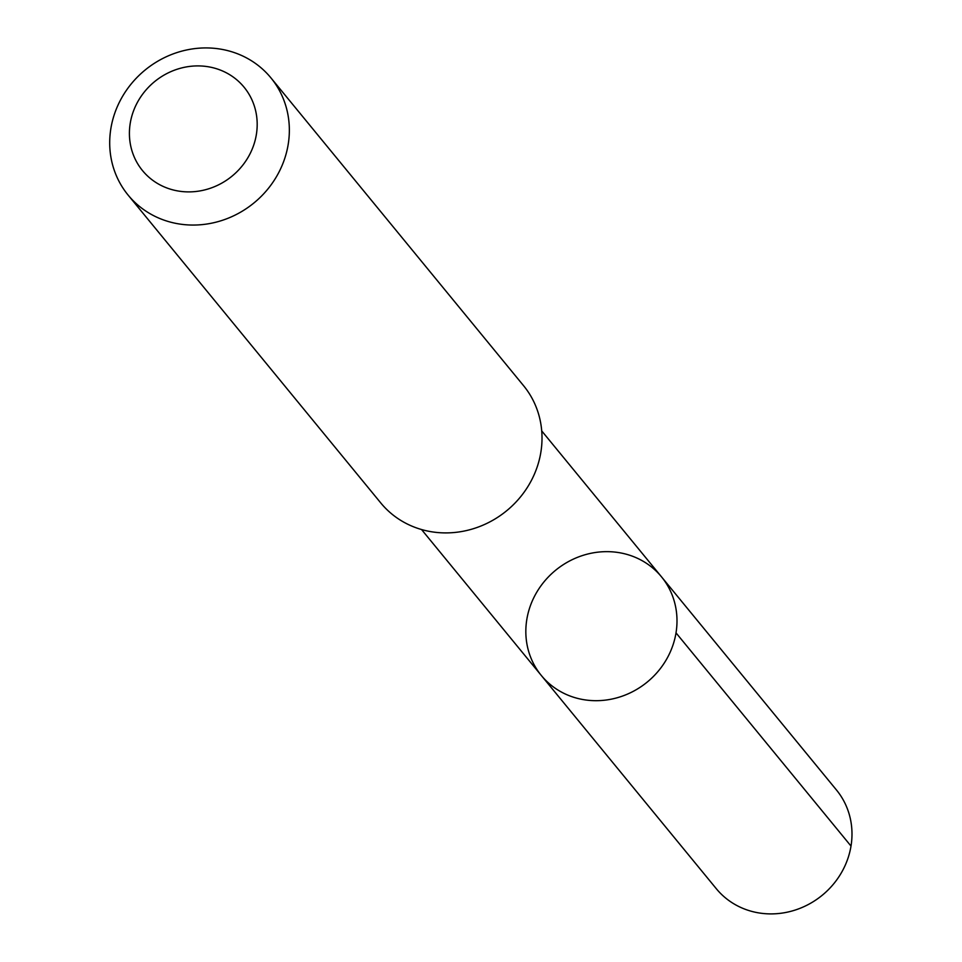 <?xml version="1.0" encoding="UTF-8"?>
<svg xmlns="http://www.w3.org/2000/svg" width="962" height="962" viewBox="0 0 962 962"><rect width="100%" height="100%" fill="white"/><g stroke="black" fill="none" stroke-linecap="round" stroke-linejoin="round"><path stroke-width="1.44" d="M657.828 572.727A77.742 72.282 140.6 0 1 661.507 576.851A77.742 72.282 140.6 0 1 647.27 682.034A77.742 72.282 140.6 0 1 541.317 675.48A77.742 72.282 140.6 0 1 553.306 572.222A77.742 72.282 140.6 0 1 657.828 572.727M716.281 888.684A77.754 72.294 -39.4 0 0 719.961 892.808A77.754 72.294 -39.4 0 0 824.518 893.313A77.754 72.294 -39.4 0 0 836.495 790.03L661.507 576.851A77.742 72.282 140.6 0 1 647.27 682.034A77.742 72.282 140.6 0 1 541.317 675.48L716.281 888.684M128.114 195.094L380.784 502.958A92.376 85.895 -39.4 0 0 385.149 507.852A92.376 85.895 -39.4 0 0 509.367 508.453A92.376 85.895 -39.4 0 0 523.605 385.738L270.935 77.886A92.376 85.895 -39.4 0 0 145.034 70.094A92.376 85.895 -39.4 0 0 128.114 195.094A92.376 85.895 -39.4 0 0 132.479 199.988A92.376 85.895 -39.4 0 0 256.71 200.601A92.376 85.895 -39.4 0 0 270.935 77.886M145.611 174.074A65.717 61.099 -39.4 0 0 253.968 144.336A65.717 61.099 -39.4 0 0 180.315 68.29A65.717 61.099 -39.4 0 0 145.611 174.074M676.021 632.876L851.009 846.067M421.56 529.545L541.317 675.48M541.726 430.916L661.507 576.851"/></g></svg>
